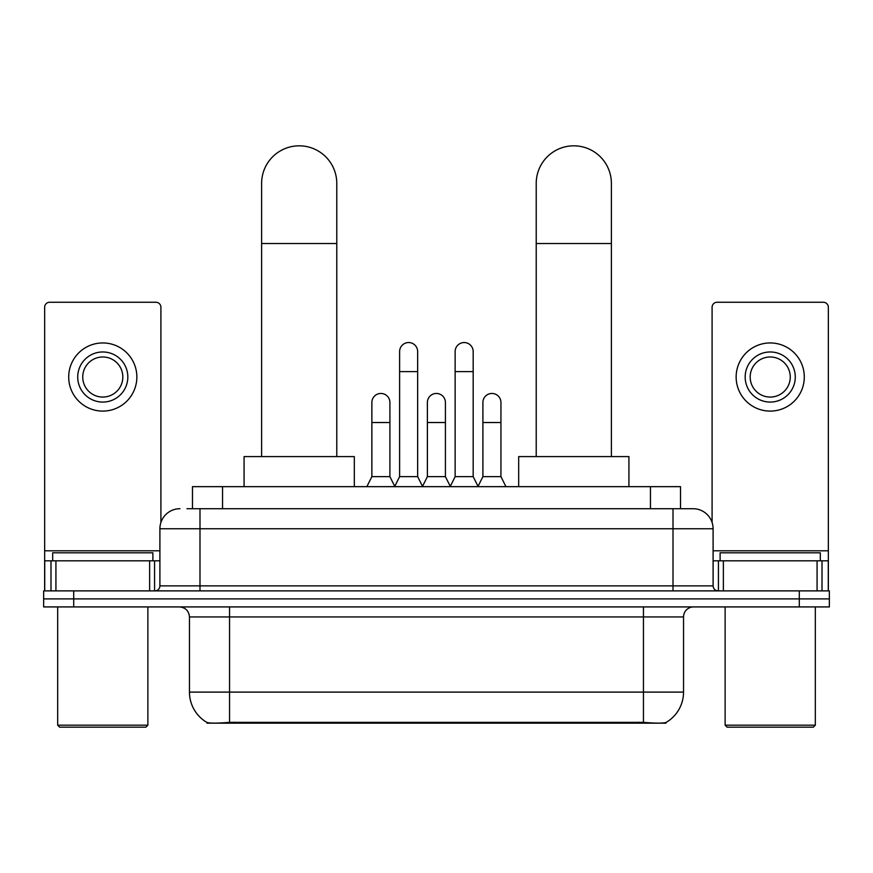 <?xml version="1.0" encoding="UTF-8"?>
<svg xmlns="http://www.w3.org/2000/svg" width="873" height="873" viewBox="0 0 873 873"><rect width="100%" height="100%" fill="white"/><g stroke="black" fill="none" stroke-linecap="round" stroke-linejoin="round"><path stroke-width="1.31" d="M192.486 508.708L192.486 486.654L680.514 486.654L680.514 508.708M666.001 722.462L666.001 723.171L206.999 723.171L206.999 722.462M189.463 692.103L229.555 692.103L229.555 616.938L189.463 616.938L189.463 692.103A35.073 35.073 0 0 0 206.803 722.364C209.4 723.368 216.984 723.368 229.555 722.364L643.445 722.364C656.005 723.368 663.589 723.368 666.197 722.364A35.073 35.073 0 0 0 683.537 692.103L683.537 616.938A10.018 10.018 0 0 1 693.555 606.921M73.714 590.879L829.35 590.879L829.35 598.9L43.65 598.9L43.65 606.921L73.714 606.921L73.714 598.9L43.65 598.9L43.65 590.879L73.714 590.879L73.714 598.9L829.35 598.9L829.35 606.921L73.714 606.921M187.422 508.708L686.036 508.708M186.964 508.708L199.993 508.708L199.993 528.754L159.901 528.754L159.901 585.87A5.009 5.009 0 0 1 154.892 590.879M179.947 508.708A20.046 20.046 0 0 0 159.901 528.754M693.053 508.708A20.046 20.046 0 0 1 713.099 528.754L673.007 528.754L673.007 508.708L692.747 508.708M713.099 528.754L713.099 585.87C713.394 588.915 715.063 590.585 718.108 590.879M829.35 590.879L829.35 598.9M149.632 590.879L149.632 560.815L55.927 560.815L55.927 590.879M160.905 522.49L160.905 307.274A5.009 5.009 0 0 0 155.896 302.254L49.663 302.254A5.009 5.009 0 0 0 44.654 307.274L44.654 560.815L55.927 560.815M149.632 560.815L159.901 560.815M44.654 590.879L44.654 560.815M102.774 351.972A25.055 25.055 0 0 0 77.719 377.016A25.055 25.055 0 0 0 102.774 402.071A25.055 25.055 0 0 0 127.829 377.016A25.055 25.055 0 0 0 102.774 351.972M102.774 356.981A20.046 20.046 0 0 0 82.739 377.016A20.046 20.046 0 0 0 102.774 397.062A20.046 20.046 0 0 0 122.82 377.016A20.046 20.046 0 0 0 102.774 356.981M102.774 411.096A34.069 34.069 0 0 0 136.854 377.016A34.069 34.069 0 0 0 102.774 342.947A34.069 34.069 0 0 0 68.705 377.016A34.069 34.069 0 0 0 102.774 411.096M145.867 727.176L59.68 727.176L57.683 725.179L147.875 725.179L145.867 727.176M57.683 606.921L57.683 725.179M147.875 606.921L147.875 725.179M152.884 560.815L152.884 552.805L52.675 552.805L52.675 560.815M261.616 456.59L261.616 183.406A37.583 37.583 0 0 1 299.199 145.824A37.583 37.583 0 0 1 336.782 183.406A37.583 37.583 0 0 0 299.199 145.824M336.782 456.59L336.782 183.406M354.318 486.654L354.318 456.59L244.08 456.59L244.08 486.654M536.218 456.59L536.218 183.406A37.583 37.583 0 0 1 573.801 145.824A37.583 37.583 0 0 1 611.384 183.406A37.583 37.583 0 0 0 573.801 145.824M611.384 456.59L611.384 183.406M628.92 486.654L628.92 456.59L518.682 456.59L518.682 486.654M394.607 486.654L399.616 476.636L417.654 476.636L422.674 486.654M417.654 476.636L417.654 351.568A9.025 9.025 0 0 0 408.64 342.543A9.025 9.025 0 0 1 409.208 342.565M399.616 476.636L399.616 371.614L417.654 371.614M399.616 371.614L399.616 351.568A9.025 9.025 0 0 1 408.64 342.543M450.13 486.654L455.139 476.636L473.177 476.636L478.186 486.654M473.177 476.636L473.177 351.568A9.025 9.025 0 0 0 464.163 342.543A9.025 9.025 0 0 1 464.731 342.565M455.139 476.636L455.139 371.614L473.177 371.614M455.139 371.614L455.139 351.568A9.025 9.025 0 0 1 464.163 342.543M366.846 486.654L371.865 476.636L389.904 476.636L394.76 486.359M389.904 476.636L389.904 402.475A9.025 9.025 0 0 0 381.446 393.472A9.025 9.025 0 0 1 389.904 402.475M371.865 476.636L371.865 422.521L389.904 422.521M371.865 422.521L371.865 402.475A9.025 9.025 0 0 1 381.446 393.472M422.521 486.359L427.377 476.636L445.416 476.636L450.282 486.359M445.416 476.636L445.416 402.475A9.025 9.025 0 0 0 436.969 393.472A9.025 9.025 0 0 1 445.416 402.475M427.377 476.636L427.377 422.521L445.416 422.521M427.377 422.521L427.377 402.475A9.025 9.025 0 0 1 436.969 393.472M478.044 486.359L482.9 476.636L500.938 476.636L505.947 486.654M500.938 476.636L500.938 402.475A9.025 9.025 0 0 0 492.481 393.472A9.025 9.025 0 0 1 500.938 402.475M482.9 476.636L482.9 422.521L500.938 422.521M482.9 422.521L482.9 402.475A9.025 9.025 0 0 1 492.481 393.472M817.073 590.879L817.073 560.815L723.368 560.815L723.368 590.879M828.346 590.879L828.346 560.815L828.346 590.879M817.073 560.815L828.346 560.815L828.346 307.274A5.009 5.009 0 0 0 823.337 302.254L717.104 302.254A5.009 5.009 0 0 0 712.095 307.274L712.095 522.49M713.099 560.815L723.368 560.815M770.226 351.972A25.055 25.055 0 0 0 745.171 377.016A25.055 25.055 0 0 0 770.226 402.071A25.055 25.055 0 0 0 795.281 377.016A25.055 25.055 0 0 0 770.226 351.972M770.226 356.981A20.046 20.046 0 0 0 750.18 377.016A20.046 20.046 0 0 0 770.226 397.062A20.046 20.046 0 0 0 790.261 377.016A20.046 20.046 0 0 0 770.226 356.981M770.226 411.096A34.069 34.069 0 0 0 804.295 377.016A34.069 34.069 0 0 0 770.226 342.947A34.069 34.069 0 0 0 736.146 377.016A34.069 34.069 0 0 0 770.226 411.096M813.32 727.176L727.133 727.176L725.125 725.179L815.317 725.179L813.32 727.176M725.125 606.921L725.125 725.179M815.317 606.921L815.317 725.179M820.325 560.815L820.325 552.805L720.116 552.805L720.116 560.815M638.938 723.171L638.938 722.189M234.062 723.171L234.062 722.189M222.55 508.708L222.55 486.654M650.45 508.708L650.45 486.654M643.445 606.921L643.445 616.938L229.555 616.938L229.555 606.921M683.537 616.938L643.445 616.938L643.445 692.103L683.537 692.103M643.445 722.364L643.445 692.103L229.555 692.103L229.555 722.364M799.286 606.921L799.286 590.879M199.993 590.879L199.993 585.87L713.099 585.87M159.901 585.87L199.993 585.87L199.993 528.754L673.007 528.754L673.007 590.879M159.901 550.798L44.654 550.798M154.565 560.815L154.565 590.879M44.73 560.815L44.73 590.879M50.994 590.879L50.994 560.815M261.616 243.534L336.782 243.534M536.218 243.534L611.384 243.534M828.346 550.798L713.099 550.798M828.27 590.879L828.27 560.815M822.006 560.815L822.006 590.879M718.435 590.879L718.435 560.815M189.463 616.938C188.874 610.849 185.534 607.51 179.445 606.921"/></g></svg>

